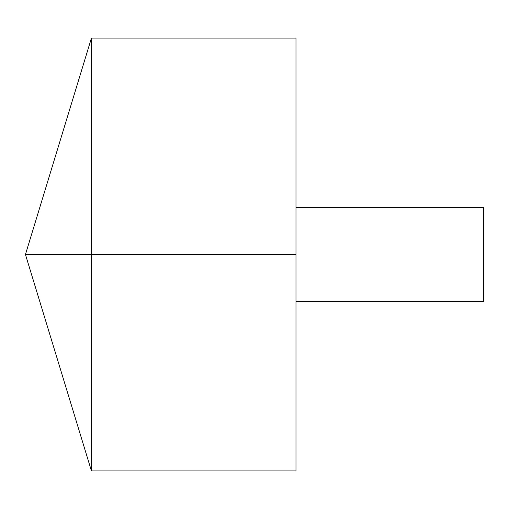 <?xml version="1.0" encoding="UTF-8"?>
<svg xmlns="http://www.w3.org/2000/svg" width="509" height="509" viewBox="0 0 509 509"><rect width="100%" height="100%" fill="white"/><g stroke="black" fill="none" stroke-linecap="round" stroke-linejoin="round"><path stroke-width="0.38" stroke-dasharray="2.54 1.91" d="M91.435 470.927L91.435 38.073M295.983 470.927L295.983 38.073M295.983 254.5L295.983 207.608L295.983 301.392L295.983 254.5L91.435 254.5M483.55 301.392L483.55 207.608"/><path stroke-width="0.76" d="M91.435 470.927L25.45 254.5L91.435 38.073L91.435 470.927L295.983 470.927L295.983 38.073L91.435 38.073M295.983 207.608L483.55 207.608L483.55 301.392L295.983 301.392M295.983 254.5L25.45 254.5L295.983 254.5"/></g></svg>
